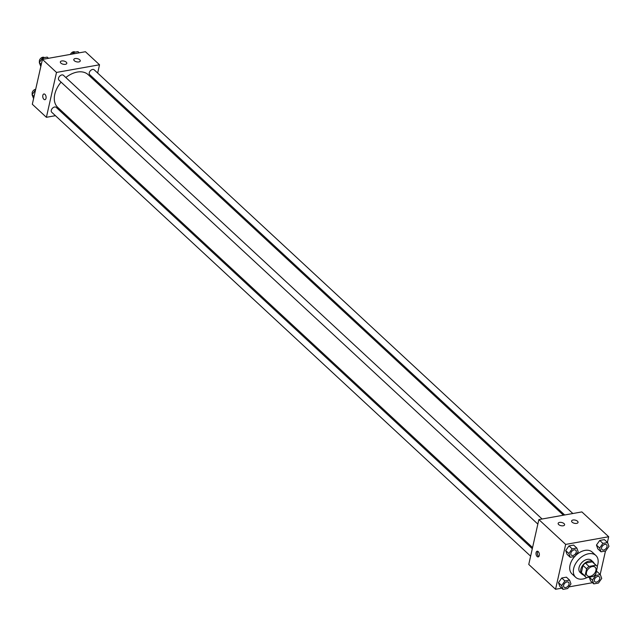 <?xml version="1.0" encoding="UTF-8"?>
<svg xmlns="http://www.w3.org/2000/svg" width="641" height="641" viewBox="0 0 641 641"><rect width="100%" height="100%" fill="white"/><g stroke="black" fill="none" stroke-linecap="round" stroke-linejoin="round"><path stroke-width="0.96" d="M586.499 572.277A5.785 3.83 -47.2 0 1 590.273 567.317A5.785 3.83 -47.2 0 1 595.136 567.197A5.785 3.83 -47.2 0 1 594.015 574.04A5.785 3.83 -47.2 0 1 587.268 575.682A5.785 3.83 -47.2 0 1 586.499 572.277M586.491 577.661L593.39 576.435A7.852 5.2 -47.2 0 0 595.769 574.08L597.388 566.884A7.852 5.2 -47.2 0 0 596.547 565.674A7.852 5.2 -47.2 0 0 595.914 565.218L589.023 566.444A7.852 5.2 -47.2 0 0 586.635 568.799L585.017 575.995A7.852 5.2 -47.2 0 0 585.866 577.196A7.852 5.2 -47.2 0 0 586.491 577.661M595.914 565.218L592.284 561.845L585.385 563.078L589.023 566.444M586.635 568.799L583.006 565.434L581.379 572.621L585.017 575.995M583.006 565.434A7.852 5.2 -47.2 0 1 585.385 563.078M592.284 561.845A7.852 5.2 -47.2 0 1 592.909 562.309L596.547 565.674M585.866 577.196L582.228 573.831A7.852 5.2 -47.2 0 1 581.379 572.621M594.159 563.463A8.261 5.473 132.8 0 0 593.189 562.013A8.261 5.473 132.8 0 0 589.151 561.059A8.261 5.473 132.8 0 0 581.836 566.724A8.261 5.473 132.8 0 0 581.956 574.128A8.261 5.473 132.8 0 0 583.478 574.985M581.956 574.128L580.137 572.445A8.261 5.473 -47.2 0 1 579.031 567.581A8.261 5.473 -47.2 0 1 587.332 559.377A8.261 5.473 -47.2 0 1 591.371 560.322L593.189 562.013M587.148 577.541A14.879 9.847 -47.2 0 1 575.642 577.293A14.879 9.847 -47.2 0 1 573.655 568.543A14.879 9.847 -47.2 0 1 583.35 555.779A14.879 9.847 -47.2 0 1 595.866 555.475A14.879 9.847 -47.2 0 1 597.172 566.46M575.642 577.293L572.004 573.927A14.879 9.847 -47.2 0 1 570.017 565.17A14.879 9.847 -47.2 0 1 574.745 556.484M575.346 555.851A14.879 9.847 -47.2 0 1 592.236 552.109L595.866 555.475M607.412 542.414L608.686 536.749L565.666 544.417L555.555 589.279L561.748 588.182M568.831 586.916L592.508 582.701M600.176 574.496L605.473 551.012M576.812 548.047L573.631 545.098L568.976 545.924L565.699 550.547L567.077 554.337L570.258 557.285L574.913 556.46L578.19 551.837L576.812 548.047L572.157 548.872L568.879 553.495L570.258 557.285M607.572 542.566L604.391 539.618L599.736 540.443L596.459 545.066L597.837 548.856L601.018 551.805L605.673 550.98L608.95 546.356L607.572 542.566L602.917 543.392L599.639 548.015L601.018 551.805M592.404 580.097L589.255 577.172L590.609 580.938L593.79 583.887L598.446 583.054L601.723 578.438L600.337 574.64L595.681 575.474L592.404 580.097L593.79 583.887M597.164 571.7L596.274 571.852L597.164 571.7L600.337 574.64M569.585 580.121L566.404 577.172L561.748 578.006L558.471 582.629L559.849 586.419L563.03 589.367L567.686 588.534L570.963 583.911L569.585 580.121L564.921 580.954L561.652 585.578L563.03 589.367M565.666 544.417L538.865 519.579L581.884 511.911L608.686 536.749M538.865 519.579L528.761 564.441L555.555 589.279M538.24 551.621A2.893 1.627 79.9 0 1 539.369 554.697A2.893 1.627 79.9 0 1 538.192 556.917A2.893 1.627 79.9 0 1 536.076 554.353A2.893 1.627 79.9 0 1 537.174 551.22A2.893 1.627 79.9 0 1 538.24 551.621M537.903 551.372A2.893 1.627 -100.1 0 0 537.43 554.112A2.893 1.627 -100.1 0 0 538.825 556.532M573.006 520.019A3.309 1.635 -167.3 0 1 576.499 520.564A3.309 1.635 -167.3 0 1 578.046 522.431A3.309 1.635 -167.3 0 1 574.464 523.296A3.309 1.635 -167.3 0 1 571.596 520.973A3.309 1.635 -167.3 0 1 573.006 520.019M559.561 522.415A3.309 1.635 -167.3 0 1 563.054 522.96A3.309 1.635 -167.3 0 1 564.601 524.827A3.309 1.635 -167.3 0 1 561.019 525.692A3.309 1.635 -167.3 0 1 558.151 523.368A3.309 1.635 -167.3 0 1 559.561 522.415M532.567 547.55L57.77 107.424A22.347 14.799 -47.2 0 1 54.781 94.275A22.347 14.799 -47.2 0 1 61.079 82.136M65.831 77.521A22.347 14.799 -47.2 0 1 88.154 74.644L563.415 515.204M532.302 548.712L56.216 107.392A3.309 2.187 132.8 0 0 52.362 108.329A3.309 2.187 132.8 0 0 51.721 112.239L530.62 556.172M564.681 514.979L89.708 74.677A3.309 2.187 -47.2 0 1 89.267 72.737A3.309 2.187 -47.2 0 1 91.423 69.901A3.309 2.187 -47.2 0 1 94.203 69.829L572.846 513.521M537.847 524.09L58.948 80.157A3.309 2.187 -47.2 0 1 58.507 78.21A3.309 2.187 -47.2 0 1 60.663 75.382A3.309 2.187 -47.2 0 1 63.443 75.309L542.086 519.002M56.504 72.433L99.523 64.773L85.445 51.721L42.426 59.381L56.504 72.433L46.392 117.303L55.438 115.684M63.595 114.234L64.869 114.01M95.717 81.655L95.982 80.494M97.664 73.042L99.523 64.773M79.708 59.765A3.309 1.635 -167.3 0 1 80.237 60.975A3.309 1.635 -167.3 0 1 76.656 61.84A3.309 1.635 -167.3 0 1 73.787 59.517A3.309 1.635 -167.3 0 1 75.197 58.563A3.309 1.635 -167.3 0 1 79.708 59.765M60.887 63.122A3.309 1.635 -167.3 0 1 60.35 61.913A3.309 1.635 -167.3 0 1 61.752 60.959A3.309 1.635 -167.3 0 1 65.254 61.504A3.309 1.635 -167.3 0 1 66.8 63.371A3.309 1.635 -167.3 0 1 64.348 64.388A3.309 1.635 -167.3 0 1 60.887 63.122M42.426 59.381L32.314 104.251L46.392 117.303M43.917 93.979A2.893 1.627 -100.1 0 0 42.835 95.349A2.893 1.627 79.9 0 1 43.917 93.979A2.893 1.627 79.9 0 1 46.024 96.535A2.893 1.627 79.9 0 1 44.926 99.676A2.893 1.627 79.9 0 1 43.211 98.353A2.893 1.627 79.9 0 1 42.835 95.349A2.893 1.627 -100.1 0 0 43.219 98.353A2.893 1.627 -100.1 0 0 44.934 99.676M35.527 89.988L32.05 94.644L33.588 98.586M32.05 94.644L34.061 96.511M32.362 94.203A3.309 2.187 -47.2 0 1 32.202 92.608A3.309 2.187 -47.2 0 1 35.68 89.299M48.492 58.299L47.21 57.113L42.554 57.946L39.277 62.562L40.824 66.504M42.554 57.946L43.836 59.132M39.277 62.562L41.288 64.429M39.59 62.121A3.309 2.187 -47.2 0 1 39.43 60.526A3.309 2.187 -47.2 0 1 41.585 57.698A3.309 2.187 -47.2 0 1 44.365 57.626M79.252 52.818L77.97 51.633L73.314 52.466L72.169 54.084M73.314 52.466L74.596 53.652M70.406 54.397A3.309 2.187 -47.2 0 1 75.117 52.145M564.064 587.172A3.309 2.187 -47.2 0 1 564.056 587.172A3.309 2.187 -47.2 0 1 563.615 585.225A3.309 2.187 -47.2 0 1 565.771 582.389A3.309 2.187 -47.2 0 1 568.551 582.316A3.309 2.187 -47.2 0 1 568.559 582.324L568.567 582.332A3.309 2.187 -47.2 0 1 567.926 586.243A3.309 2.187 -47.2 0 1 564.072 587.18A3.309 2.187 -47.2 0 1 563.631 585.233A3.309 2.187 -47.2 0 1 565.787 582.405A3.309 2.187 -47.2 0 1 568.567 582.332M566.404 577.172L561.748 578.006L564.921 580.954M561.748 578.006L558.471 582.629L561.652 585.578M558.471 582.629L559.849 586.419M594.832 581.699L594.816 581.691A3.309 2.187 -47.2 0 1 594.816 581.691A3.309 2.187 -47.2 0 1 594.375 579.744A3.309 2.187 -47.2 0 1 596.531 576.908A3.309 2.187 -47.2 0 1 599.311 576.844A3.309 2.187 -47.2 0 1 599.319 576.844A3.309 2.187 -47.2 0 1 598.686 580.77A3.309 2.187 -47.2 0 1 594.832 581.699A3.309 2.187 -47.2 0 1 594.391 579.76A3.309 2.187 -47.2 0 1 596.547 576.924A3.309 2.187 -47.2 0 1 599.327 576.852L599.311 576.844M595.08 574.913L595.681 575.474M589.239 577.172L590.609 580.938M571.291 555.09L571.299 555.106A3.309 2.187 -47.2 0 1 570.859 553.159A3.309 2.187 -47.2 0 1 572.998 550.307A3.309 2.187 -47.2 0 1 575.786 550.242A3.309 2.187 -47.2 0 1 575.786 550.25A3.309 2.187 -47.2 0 1 575.153 554.169A3.309 2.187 -47.2 0 1 571.299 555.106A3.309 2.187 -47.2 0 1 571.291 555.09A3.309 2.187 -47.2 0 1 570.843 553.143A3.309 2.187 -47.2 0 1 573.014 550.323A3.309 2.187 -47.2 0 1 575.794 550.25L575.794 550.25M573.631 545.098L568.976 545.924L572.157 548.872M568.976 545.924L565.699 550.547L568.879 553.495M565.699 550.547L567.077 554.337M601.603 547.662A3.309 2.187 -47.2 0 1 603.758 544.826A3.309 2.187 -47.2 0 1 606.538 544.762A3.309 2.187 -47.2 0 1 606.546 544.77A3.309 2.187 -47.2 0 1 605.913 548.688A3.309 2.187 -47.2 0 1 602.059 549.625A3.309 2.187 -47.2 0 1 602.043 549.609A3.309 2.187 -47.2 0 1 601.603 547.662M604.391 539.618L599.736 540.443L602.917 543.392M599.736 540.443L596.459 545.066L599.639 548.015M596.459 545.066L597.837 548.856M602.043 549.609L602.059 549.625A3.309 2.187 -47.2 0 1 601.619 547.678A3.309 2.187 -47.2 0 1 603.774 544.842A3.309 2.187 -47.2 0 1 606.554 544.778L606.554 544.778"/></g></svg>

